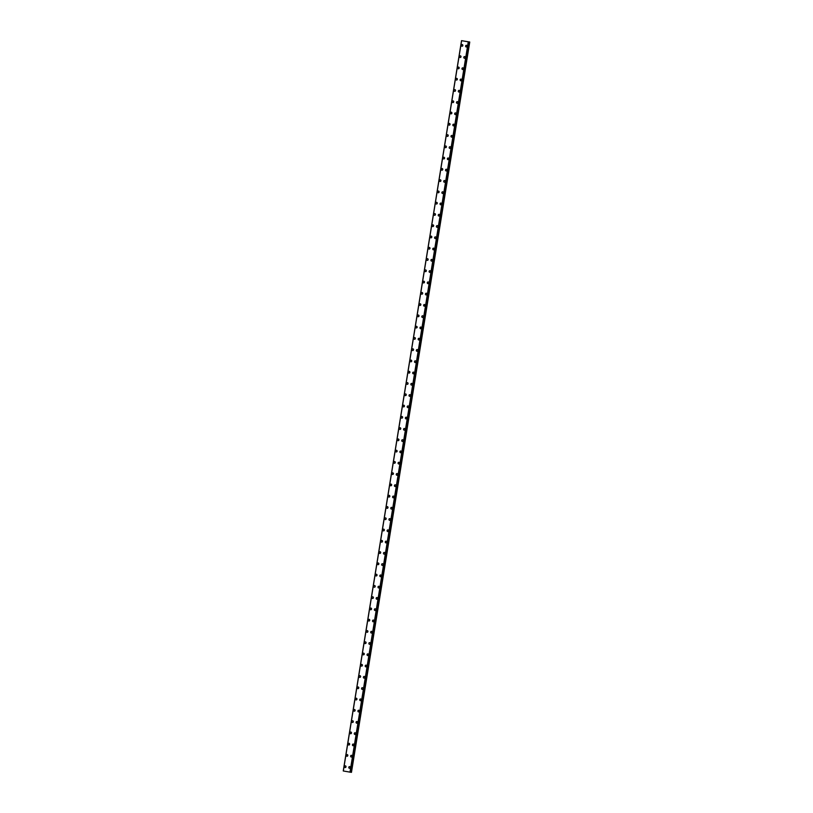 <?xml version="1.0" encoding="UTF-8"?>
<svg xmlns="http://www.w3.org/2000/svg" width="813" height="813" viewBox="0 0 813 813"><rect width="100%" height="100%" fill="white"/><g stroke="black" fill="none" stroke-linecap="round" stroke-linejoin="round"><path stroke-width="1.22" d="M345.149 767.543A0.854 0.742 97.3 0 1 345.373 765.846A0.854 0.742 97.3 0 1 345.149 767.543A0.854 0.742 97.3 0 1 345.373 765.846M346.978 756.273A0.854 0.742 97.3 0 1 347.192 754.576A0.854 0.742 97.3 0 1 346.978 756.273A0.854 0.742 97.3 0 1 347.192 754.576M348.807 745.003A0.854 0.742 97.3 0 1 349.021 743.306A0.854 0.742 97.3 0 1 348.797 745.003A0.854 0.742 97.3 0 1 349.021 743.306M350.627 733.733A0.854 0.742 97.3 0 1 350.85 732.035A0.854 0.742 97.3 0 1 350.627 733.733A0.854 0.742 97.3 0 1 350.85 732.035M352.456 722.462A0.854 0.742 97.3 0 1 352.669 720.765A0.854 0.742 97.3 0 1 352.456 722.462A0.854 0.742 97.3 0 1 352.669 720.765M354.275 711.192A0.854 0.742 97.3 0 1 354.498 709.495A0.854 0.742 97.3 0 1 354.275 711.192A0.854 0.742 97.3 0 1 354.498 709.495M356.104 699.922A0.854 0.742 97.3 0 1 356.318 698.225A0.854 0.742 97.3 0 1 356.104 699.922A0.854 0.742 97.3 0 1 356.318 698.225M357.933 688.652A0.854 0.742 97.3 0 1 358.147 686.955A0.854 0.742 97.3 0 1 357.933 688.652A0.854 0.742 97.3 0 1 358.147 686.955M359.753 677.381A0.854 0.742 97.3 0 1 359.976 675.684A0.854 0.742 97.3 0 1 359.753 677.381A0.854 0.742 97.3 0 1 359.976 675.684M361.582 666.111A0.854 0.742 97.3 0 1 361.795 664.414A0.854 0.742 97.3 0 1 361.582 666.111A0.854 0.742 97.3 0 1 361.795 664.414M363.401 654.841A0.854 0.742 97.3 0 1 363.624 653.144A0.854 0.742 97.3 0 1 363.401 654.841A0.854 0.742 97.3 0 1 363.624 653.144M365.23 643.571A0.854 0.742 97.3 0 1 365.454 641.874A0.854 0.742 97.3 0 1 365.23 643.571A0.854 0.742 97.3 0 1 365.444 641.874M367.059 632.301A0.854 0.742 97.3 0 1 367.273 630.603A0.854 0.742 97.3 0 1 367.059 632.301A0.854 0.742 97.3 0 1 367.273 630.603M368.878 621.03A0.854 0.742 97.3 0 1 369.102 619.333A0.854 0.742 97.3 0 1 368.878 621.03A0.854 0.742 97.3 0 1 369.102 619.333M370.708 609.76A0.854 0.742 97.3 0 1 370.921 608.063A0.854 0.742 97.3 0 1 370.708 609.76A0.854 0.742 97.3 0 1 370.921 608.063M372.537 598.49A0.854 0.742 97.3 0 1 372.75 596.783A0.854 0.742 97.3 0 1 372.537 598.49A0.854 0.742 97.3 0 1 372.75 596.783M374.356 587.22A0.854 0.742 97.3 0 1 374.58 585.512A0.854 0.742 97.3 0 1 374.356 587.22A0.854 0.742 97.3 0 1 374.58 585.512M376.185 575.95A0.854 0.742 97.3 0 1 376.399 574.242A0.854 0.742 97.3 0 1 376.185 575.95A0.854 0.742 97.3 0 1 376.399 574.242M378.004 564.679A0.854 0.742 97.3 0 1 378.228 562.972A0.854 0.742 97.3 0 1 378.004 564.679A0.854 0.742 97.3 0 1 378.228 562.972M379.834 553.409A0.854 0.742 97.3 0 1 380.047 551.702A0.854 0.742 97.3 0 1 379.834 553.409A0.854 0.742 97.3 0 1 380.057 551.702M381.663 542.139A0.854 0.742 97.3 0 1 381.876 540.432A0.854 0.742 97.3 0 1 381.663 542.139A0.854 0.742 97.3 0 1 381.876 540.432M383.482 530.869A0.854 0.742 97.3 0 1 383.706 529.161A0.854 0.742 97.3 0 1 383.482 530.869A0.854 0.742 97.3 0 1 383.706 529.161M385.311 519.598A0.854 0.742 97.3 0 1 385.525 517.891A0.854 0.742 97.3 0 1 385.311 519.598A0.854 0.742 97.3 0 1 385.525 517.891M387.14 508.328A0.854 0.742 97.3 0 1 387.354 506.621A0.854 0.742 97.3 0 1 387.14 508.328A0.854 0.742 97.3 0 1 387.354 506.621M388.96 497.058A0.854 0.742 97.3 0 1 389.183 495.351A0.854 0.742 97.3 0 1 388.96 497.058A0.854 0.742 97.3 0 1 389.183 495.351M390.789 485.778A0.854 0.742 97.3 0 1 391.002 484.081A0.854 0.742 97.3 0 1 390.789 485.778A0.854 0.742 97.3 0 1 391.002 484.081M391.998 473.532A0.854 0.742 97.3 0 1 393.451 473.786A0.854 0.742 97.3 0 1 391.998 473.532M392.608 474.507A0.854 0.742 97.3 0 1 392.831 472.81M394.437 463.237A0.854 0.742 97.3 0 1 394.661 461.54A0.854 0.742 97.3 0 1 394.437 463.237A0.854 0.742 97.3 0 1 394.651 461.54M396.266 451.967A0.854 0.742 97.3 0 1 396.48 450.27A0.854 0.742 97.3 0 1 396.266 451.967A0.854 0.742 97.3 0 1 396.48 450.27M398.085 440.697A0.854 0.742 97.3 0 1 398.309 439A0.854 0.742 97.3 0 1 398.085 440.697A0.854 0.742 97.3 0 1 398.309 439M399.915 429.427A0.854 0.742 97.3 0 1 400.128 427.729A0.854 0.742 97.3 0 1 399.915 429.427A0.854 0.742 97.3 0 1 400.128 427.729M401.744 418.156A0.854 0.742 97.3 0 1 401.957 416.459A0.854 0.742 97.3 0 1 401.744 418.156A0.854 0.742 97.3 0 1 401.957 416.459M403.563 406.886A0.854 0.742 97.3 0 1 403.787 405.189A0.854 0.742 97.3 0 1 403.563 406.886A0.854 0.742 97.3 0 1 403.787 405.189M405.392 395.616A0.854 0.742 97.3 0 1 405.606 393.919A0.854 0.742 97.3 0 1 405.392 395.616A0.854 0.742 97.3 0 1 405.606 393.919M407.211 384.346A0.854 0.742 97.3 0 1 407.435 382.649A0.854 0.742 97.3 0 1 407.211 384.346A0.854 0.742 97.3 0 1 407.435 382.649M409.041 373.076A0.854 0.742 97.3 0 1 409.264 371.378A0.854 0.742 97.3 0 1 409.041 373.076A0.854 0.742 97.3 0 1 409.254 371.378M410.87 361.805A0.854 0.742 97.3 0 1 411.083 360.108A0.854 0.742 97.3 0 1 410.87 361.805A0.854 0.742 97.3 0 1 411.083 360.108M412.689 350.535A0.854 0.742 97.3 0 1 412.913 348.838A0.854 0.742 97.3 0 1 412.689 350.535A0.854 0.742 97.3 0 1 412.913 348.838M414.518 339.265A0.854 0.742 97.3 0 1 414.732 337.568A0.854 0.742 97.3 0 1 414.518 339.265A0.854 0.742 97.3 0 1 414.732 337.568M415.728 327.019A0.854 0.742 97.3 0 1 417.181 327.273A0.854 0.742 97.3 0 1 415.728 327.019M416.337 327.995A0.854 0.742 97.3 0 1 416.561 326.298M418.167 316.724A0.854 0.742 97.3 0 1 418.39 315.027A0.854 0.742 97.3 0 1 418.167 316.724A0.854 0.742 97.3 0 1 418.39 315.027M419.996 305.454A0.854 0.742 97.3 0 1 420.209 303.757A0.854 0.742 97.3 0 1 419.996 305.454A0.854 0.742 97.3 0 1 420.209 303.757M421.815 294.184A0.854 0.742 97.3 0 1 422.038 292.487A0.854 0.742 97.3 0 1 421.815 294.184A0.854 0.742 97.3 0 1 422.038 292.487M423.644 282.914A0.854 0.742 97.3 0 1 423.858 281.217A0.854 0.742 97.3 0 1 423.644 282.914A0.854 0.742 97.3 0 1 423.858 281.217M425.473 271.644A0.854 0.742 97.3 0 1 425.687 269.946A0.854 0.742 97.3 0 1 425.473 271.644A0.854 0.742 97.3 0 1 425.687 269.946M427.292 260.373A0.854 0.742 97.3 0 1 427.516 258.676A0.854 0.742 97.3 0 1 427.292 260.373A0.854 0.742 97.3 0 1 427.516 258.676M429.122 249.103A0.854 0.742 97.3 0 1 429.335 247.406A0.854 0.742 97.3 0 1 429.122 249.103A0.854 0.742 97.3 0 1 429.335 247.406M430.941 237.833A0.854 0.742 97.3 0 1 431.164 236.136A0.854 0.742 97.3 0 1 430.941 237.833A0.854 0.742 97.3 0 1 431.164 236.136M432.77 226.563A0.854 0.742 97.3 0 1 432.994 224.866A0.854 0.742 97.3 0 1 432.77 226.563A0.854 0.742 97.3 0 1 432.983 224.866M434.599 215.293A0.854 0.742 97.3 0 1 434.813 213.595A0.854 0.742 97.3 0 1 434.599 215.293A0.854 0.742 97.3 0 1 434.813 213.595M436.418 204.022A0.854 0.742 97.3 0 1 436.642 202.325A0.854 0.742 97.3 0 1 436.418 204.022A0.854 0.742 97.3 0 1 436.642 202.325M438.248 192.752A0.854 0.742 97.3 0 1 438.461 191.055A0.854 0.742 97.3 0 1 438.248 192.752A0.854 0.742 97.3 0 1 438.461 191.055M440.077 181.482A0.854 0.742 97.3 0 1 440.29 179.785A0.854 0.742 97.3 0 1 440.077 181.482A0.854 0.742 97.3 0 1 440.29 179.785M441.896 170.212A0.854 0.742 97.3 0 1 442.12 168.515A0.854 0.742 97.3 0 1 441.896 170.212A0.854 0.742 97.3 0 1 442.12 168.515M443.725 158.942A0.854 0.742 97.3 0 1 443.939 157.244A0.854 0.742 97.3 0 1 443.725 158.942A0.854 0.742 97.3 0 1 443.939 157.244M445.554 147.671A0.854 0.742 97.3 0 1 445.768 145.974A0.854 0.742 97.3 0 1 445.544 147.671A0.854 0.742 97.3 0 1 445.768 145.974M447.374 136.401A0.854 0.742 97.3 0 1 447.597 134.704A0.854 0.742 97.3 0 1 447.374 136.401A0.854 0.742 97.3 0 1 447.587 134.704M449.203 125.131A0.854 0.742 97.3 0 1 449.416 123.434A0.854 0.742 97.3 0 1 449.203 125.131A0.854 0.742 97.3 0 1 449.416 123.434M451.022 113.861A0.854 0.742 97.3 0 1 451.245 112.164A0.854 0.742 97.3 0 1 451.022 113.861A0.854 0.742 97.3 0 1 451.245 112.164M452.851 102.59A0.854 0.742 97.3 0 1 453.065 100.893A0.854 0.742 97.3 0 1 452.851 102.59A0.854 0.742 97.3 0 1 453.065 100.893M454.68 91.32A0.854 0.742 97.3 0 1 454.894 89.623A0.854 0.742 97.3 0 1 454.68 91.32A0.854 0.742 97.3 0 1 454.894 89.623M456.5 80.05A0.854 0.742 97.3 0 1 456.723 78.353A0.854 0.742 97.3 0 1 456.5 80.05A0.854 0.742 97.3 0 1 456.723 78.353M458.329 68.78A0.854 0.742 97.3 0 1 458.542 67.083A0.854 0.742 97.3 0 1 458.329 68.78A0.854 0.742 97.3 0 1 458.542 67.083M460.148 57.51A0.854 0.742 97.3 0 1 460.371 55.812A0.854 0.742 97.3 0 1 460.148 57.51A0.854 0.742 97.3 0 1 460.371 55.812M461.977 46.239A0.854 0.742 97.3 0 1 462.201 44.542A0.854 0.742 97.3 0 1 461.977 46.239A0.854 0.742 97.3 0 1 462.191 44.542M349.427 768.285A0.854 0.742 97.3 0 1 349.641 766.588A0.854 0.742 97.3 0 1 349.427 768.285A0.854 0.742 97.3 0 1 349.641 766.588M351.257 757.015A0.854 0.742 97.3 0 1 351.47 755.318A0.854 0.742 97.3 0 1 351.257 757.015A0.854 0.742 97.3 0 1 351.47 755.318M353.076 745.745A0.854 0.742 97.3 0 1 353.299 744.047A0.854 0.742 97.3 0 1 353.076 745.745A0.854 0.742 97.3 0 1 353.299 744.047M354.905 734.474A0.854 0.742 97.3 0 1 355.118 732.777A0.854 0.742 97.3 0 1 354.905 734.474A0.854 0.742 97.3 0 1 355.118 732.777M356.734 723.204A0.854 0.742 97.3 0 1 356.948 721.507A0.854 0.742 97.3 0 1 356.724 723.204A0.854 0.742 97.3 0 1 356.948 721.507M358.553 711.934A0.854 0.742 97.3 0 1 358.777 710.237A0.854 0.742 97.3 0 1 358.553 711.934A0.854 0.742 97.3 0 1 358.767 710.237M360.383 700.664A0.854 0.742 97.3 0 1 360.596 698.967A0.854 0.742 97.3 0 1 360.383 700.664A0.854 0.742 97.3 0 1 360.596 698.967M362.202 689.394A0.854 0.742 97.3 0 1 362.425 687.696A0.854 0.742 97.3 0 1 362.202 689.394A0.854 0.742 97.3 0 1 362.425 687.696M364.031 678.123A0.854 0.742 97.3 0 1 364.244 676.426A0.854 0.742 97.3 0 1 364.031 678.123A0.854 0.742 97.3 0 1 364.244 676.426M365.86 666.853A0.854 0.742 97.3 0 1 366.074 665.156A0.854 0.742 97.3 0 1 365.86 666.853A0.854 0.742 97.3 0 1 366.074 665.156M367.679 655.583A0.854 0.742 97.3 0 1 367.903 653.886A0.854 0.742 97.3 0 1 367.679 655.583A0.854 0.742 97.3 0 1 367.903 653.886M369.509 644.313A0.854 0.742 97.3 0 1 369.722 642.616A0.854 0.742 97.3 0 1 369.509 644.313A0.854 0.742 97.3 0 1 369.722 642.616M371.328 633.042A0.854 0.742 97.3 0 1 371.551 631.345A0.854 0.742 97.3 0 1 371.328 633.042A0.854 0.742 97.3 0 1 371.551 631.345M373.157 621.772A0.854 0.742 97.3 0 1 373.38 620.075A0.854 0.742 97.3 0 1 373.157 621.772A0.854 0.742 97.3 0 1 373.37 620.075M374.986 610.502A0.854 0.742 97.3 0 1 375.2 608.805A0.854 0.742 97.3 0 1 374.986 610.502A0.854 0.742 97.3 0 1 375.2 608.805M376.805 599.232A0.854 0.742 97.3 0 1 377.029 597.535A0.854 0.742 97.3 0 1 376.805 599.232A0.854 0.742 97.3 0 1 377.029 597.535M378.634 587.962A0.854 0.742 97.3 0 1 378.848 586.264A0.854 0.742 97.3 0 1 378.634 587.962A0.854 0.742 97.3 0 1 378.848 586.254M380.464 576.691A0.854 0.742 97.3 0 1 380.677 574.984A0.854 0.742 97.3 0 1 380.454 576.691A0.854 0.742 97.3 0 1 380.677 574.984M382.283 565.421A0.854 0.742 97.3 0 1 382.506 563.714A0.854 0.742 97.3 0 1 382.283 565.421A0.854 0.742 97.3 0 1 382.506 563.714M384.112 554.151A0.854 0.742 97.3 0 1 384.325 552.444A0.854 0.742 97.3 0 1 384.112 554.151A0.854 0.742 97.3 0 1 384.325 552.444M385.931 542.881A0.854 0.742 97.3 0 1 386.155 541.173A0.854 0.742 97.3 0 1 385.931 542.881A0.854 0.742 97.3 0 1 386.155 541.173M387.76 531.611A0.854 0.742 97.3 0 1 387.974 529.903A0.854 0.742 97.3 0 1 387.76 531.611A0.854 0.742 97.3 0 1 387.984 529.903M389.59 520.34A0.854 0.742 97.3 0 1 389.803 518.633A0.854 0.742 97.3 0 1 389.59 520.34A0.854 0.742 97.3 0 1 389.803 518.633M391.409 509.07A0.854 0.742 97.3 0 1 391.632 507.363A0.854 0.742 97.3 0 1 391.409 509.07A0.854 0.742 97.3 0 1 391.632 507.363M393.238 497.8A0.854 0.742 97.3 0 1 393.451 496.093A0.854 0.742 97.3 0 1 393.238 497.8A0.854 0.742 97.3 0 1 393.451 496.093M395.057 486.53A0.854 0.742 97.3 0 1 395.281 484.822A0.854 0.742 97.3 0 1 395.057 486.53A0.854 0.742 97.3 0 1 395.281 484.822M396.886 475.259A0.854 0.742 97.3 0 1 397.11 473.552A0.854 0.742 97.3 0 1 396.886 475.259A0.854 0.742 97.3 0 1 397.11 473.552M398.716 463.979A0.854 0.742 97.3 0 1 398.929 462.282A0.854 0.742 97.3 0 1 398.716 463.979A0.854 0.742 97.3 0 1 398.929 462.282M400.535 452.709A0.854 0.742 97.3 0 1 400.758 451.012A0.854 0.742 97.3 0 1 400.535 452.709A0.854 0.742 97.3 0 1 400.758 451.012M402.364 441.439A0.854 0.742 97.3 0 1 402.577 439.742A0.854 0.742 97.3 0 1 402.364 441.439A0.854 0.742 97.3 0 1 402.577 439.742M404.193 430.168A0.854 0.742 97.3 0 1 404.407 428.471A0.854 0.742 97.3 0 1 404.193 430.168A0.854 0.742 97.3 0 1 404.407 428.471M406.012 418.898A0.854 0.742 97.3 0 1 406.236 417.201A0.854 0.742 97.3 0 1 406.012 418.898A0.854 0.742 97.3 0 1 406.236 417.201M407.841 407.628A0.854 0.742 97.3 0 1 408.055 405.931A0.854 0.742 97.3 0 1 407.841 407.628A0.854 0.742 97.3 0 1 408.055 405.931M409.661 396.358A0.854 0.742 97.3 0 1 409.884 394.661A0.854 0.742 97.3 0 1 409.661 396.358A0.854 0.742 97.3 0 1 409.884 394.661M411.49 385.088A0.854 0.742 97.3 0 1 411.703 383.39A0.854 0.742 97.3 0 1 411.49 385.088A0.854 0.742 97.3 0 1 411.713 383.39M413.319 373.817A0.854 0.742 97.3 0 1 413.532 372.12A0.854 0.742 97.3 0 1 413.319 373.817A0.854 0.742 97.3 0 1 413.532 372.12M415.138 362.547A0.854 0.742 97.3 0 1 415.362 360.85A0.854 0.742 97.3 0 1 415.138 362.547A0.854 0.742 97.3 0 1 415.362 360.85M416.967 351.277A0.854 0.742 97.3 0 1 417.181 349.58A0.854 0.742 97.3 0 1 416.967 351.277A0.854 0.742 97.3 0 1 417.181 349.58M418.797 340.007A0.854 0.742 97.3 0 1 419.01 338.31A0.854 0.742 97.3 0 1 418.797 340.007A0.854 0.742 97.3 0 1 419.01 338.31M420.616 328.737A0.854 0.742 97.3 0 1 420.839 327.039A0.854 0.742 97.3 0 1 420.616 328.737A0.854 0.742 97.3 0 1 420.839 327.039M422.445 317.466A0.854 0.742 97.3 0 1 422.658 315.769A0.854 0.742 97.3 0 1 422.445 317.466A0.854 0.742 97.3 0 1 422.658 315.769M423.654 305.221A0.854 0.742 97.3 0 1 425.108 305.475A0.854 0.742 97.3 0 1 423.654 305.221M424.264 306.196A0.854 0.742 97.3 0 1 424.488 304.499M426.093 294.926A0.854 0.742 97.3 0 1 426.317 293.229A0.854 0.742 97.3 0 1 426.093 294.926A0.854 0.742 97.3 0 1 426.307 293.229M427.923 283.656A0.854 0.742 97.3 0 1 428.136 281.959A0.854 0.742 97.3 0 1 427.923 283.656A0.854 0.742 97.3 0 1 428.136 281.959M429.742 272.385A0.854 0.742 97.3 0 1 429.965 270.688A0.854 0.742 97.3 0 1 429.742 272.385A0.854 0.742 97.3 0 1 429.965 270.688M431.571 261.115A0.854 0.742 97.3 0 1 431.784 259.418A0.854 0.742 97.3 0 1 431.571 261.115A0.854 0.742 97.3 0 1 431.784 259.418M433.4 249.845A0.854 0.742 97.3 0 1 433.614 248.148A0.854 0.742 97.3 0 1 433.4 249.845A0.854 0.742 97.3 0 1 433.614 248.148M435.219 238.575A0.854 0.742 97.3 0 1 435.443 236.878A0.854 0.742 97.3 0 1 435.219 238.575A0.854 0.742 97.3 0 1 435.443 236.878M437.048 227.305A0.854 0.742 97.3 0 1 437.262 225.608A0.854 0.742 97.3 0 1 437.048 227.305A0.854 0.742 97.3 0 1 437.262 225.608M438.868 216.034A0.854 0.742 97.3 0 1 439.091 214.337A0.854 0.742 97.3 0 1 438.868 216.034A0.854 0.742 97.3 0 1 439.091 214.337M440.697 204.764A0.854 0.742 97.3 0 1 440.92 203.067A0.854 0.742 97.3 0 1 440.697 204.764A0.854 0.742 97.3 0 1 440.91 203.067M442.526 193.494A0.854 0.742 97.3 0 1 442.739 191.797A0.854 0.742 97.3 0 1 442.526 193.494A0.854 0.742 97.3 0 1 442.739 191.797M444.345 182.224A0.854 0.742 97.3 0 1 444.569 180.527A0.854 0.742 97.3 0 1 444.345 182.224A0.854 0.742 97.3 0 1 444.569 180.527M446.174 170.954A0.854 0.742 97.3 0 1 446.388 169.256A0.854 0.742 97.3 0 1 446.174 170.954A0.854 0.742 97.3 0 1 446.388 169.256M447.384 158.708A0.854 0.742 97.3 0 1 448.837 158.962A0.854 0.742 97.3 0 1 447.384 158.708M447.993 159.683A0.854 0.742 97.3 0 1 448.217 157.986M449.823 148.413A0.854 0.742 97.3 0 1 450.046 146.716A0.854 0.742 97.3 0 1 449.823 148.413A0.854 0.742 97.3 0 1 450.046 146.716M451.652 137.143A0.854 0.742 97.3 0 1 451.865 135.446A0.854 0.742 97.3 0 1 451.652 137.143A0.854 0.742 97.3 0 1 451.865 135.446M453.471 125.873A0.854 0.742 97.3 0 1 453.695 124.176A0.854 0.742 97.3 0 1 453.471 125.873A0.854 0.742 97.3 0 1 453.695 124.176M455.3 114.603A0.854 0.742 97.3 0 1 455.524 112.905A0.854 0.742 97.3 0 1 455.3 114.603A0.854 0.742 97.3 0 1 455.514 112.905M457.13 103.332A0.854 0.742 97.3 0 1 457.343 101.635A0.854 0.742 97.3 0 1 457.13 103.332A0.854 0.742 97.3 0 1 457.343 101.635M458.949 92.062A0.854 0.742 97.3 0 1 459.172 90.365A0.854 0.742 97.3 0 1 458.949 92.062A0.854 0.742 97.3 0 1 459.172 90.365M460.778 80.792A0.854 0.742 97.3 0 1 460.991 79.095A0.854 0.742 97.3 0 1 460.778 80.792A0.854 0.742 97.3 0 1 460.991 79.095M462.597 69.522A0.854 0.742 97.3 0 1 462.821 67.825A0.854 0.742 97.3 0 1 462.597 69.522A0.854 0.742 97.3 0 1 462.821 67.825M464.426 58.251A0.854 0.742 97.3 0 1 464.65 56.554A0.854 0.742 97.3 0 1 464.426 58.251A0.854 0.742 97.3 0 1 464.65 56.554M466.256 46.981A0.854 0.742 97.3 0 1 466.469 45.284A0.854 0.742 97.3 0 1 466.256 46.981A0.854 0.742 97.3 0 1 466.469 45.284M465.209 41.27L461.55 40.65L343.249 770.968L350.545 772.228L468.674 41.87L469.457 41.991L351.46 772.35L469.751 42.032L465.219 41.27M468.816 41.91L461.54 40.65L343.249 770.968M350.545 772.218L351.165 772.309M343.33 770.988L461.611 40.67M468.268 41.829L349.986 772.147M461.56 40.65L343.269 770.978M468.359 41.839L350.068 772.157M468.39 41.849L350.108 772.167M468.664 41.89L350.373 772.208M468.735 41.9L350.454 772.218M468.877 41.9L350.596 772.218M469.518 42.002L351.236 772.32M468.827 41.91L350.545 772.228"/></g></svg>
